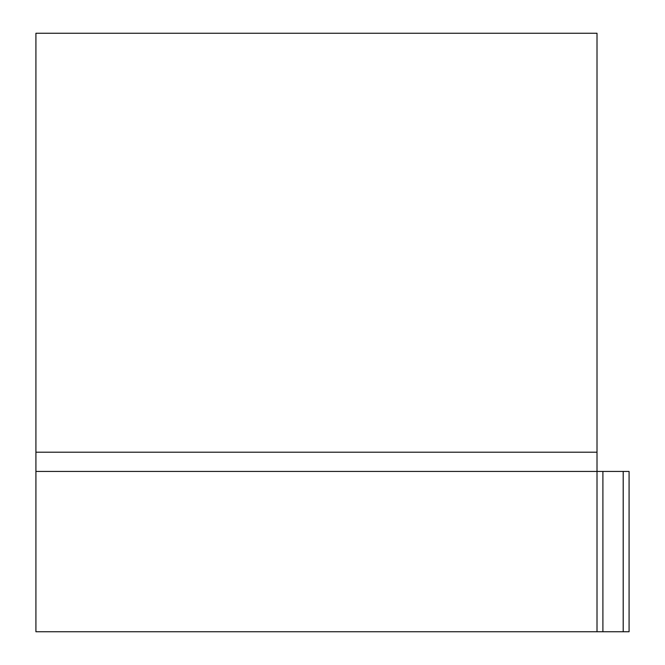 <?xml version="1.0" encoding="UTF-8"?>
<svg xmlns="http://www.w3.org/2000/svg" width="665" height="665" viewBox="0 0 665 665"><rect width="100%" height="100%" fill="white"/><g stroke="black" fill="none" stroke-linecap="round" stroke-linejoin="round"><path stroke-width="1" d="M597.012 452.2L35.918 452.2L35.918 33.25L597.012 33.25L597.012 471.435L629.082 471.435L629.082 631.75L597.012 631.75L597.012 471.435L35.918 471.435L35.918 631.75L597.012 631.75M35.918 452.2L35.918 471.435M623.196 471.435L623.196 631.75M602.897 471.435L602.897 631.75"/></g></svg>
